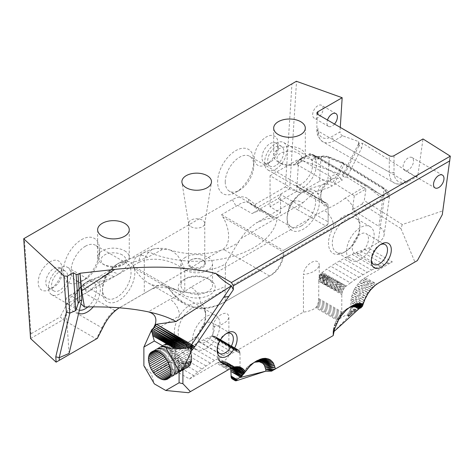 <?xml version="1.0" encoding="UTF-8"?>
<svg xmlns="http://www.w3.org/2000/svg" width="474" height="474" viewBox="0 0 474 474"><rect width="100%" height="100%" fill="white"/><g stroke="black" fill="none" stroke-linecap="round" stroke-linejoin="round"><path stroke-width="0.36" stroke-dasharray="2.37 1.78" d="M30.555 338.525L63.042 319.707L96.352 338.934L56.11 362.166M30.573 338.448L30.923 333.85L24.358 238.345L35.408 231.964M97.366 338.347L96.352 338.934L102.023 327.854L68.712 308.627L63.042 319.707L60.251 316.922L30.923 333.85M68.712 308.627L70.596 305.647C74.791 300.238 79.632 296.155 85.124 293.412L132.939 265.89L134.367 268.367L168.146 287.872C174.509 295.415 179.776 300.255 183.959 302.388C191.745 306.956 198.647 308.817 204.667 307.976L204.134 308.651L202.327 308.847L196.722 308.604L190.37 306.844L185.364 304.415L179.907 300.682L174.314 295.533L168.146 287.872L168.146 286.219L132.939 265.89M204.667 307.976A40.373 23.309 0 0 0 225.245 301.606L271.507 274.896A16.821 9.711 120 0 0 283.405 254.289L283.405 252.097L222.976 217.205L221.548 214.734L237.699 205.325C242.119 202.309 245.852 201.438 248.891 202.712L256.12 208.228L255.107 204.418L248.406 199.068A29.607 17.094 -60 0 0 232.373 199.696L82.986 285.941A29.607 17.094 -60 0 0 66.953 303.834L60.251 316.922M102.023 327.854L103.581 324.69L104.061 325.265M283.405 254.289L283.405 252.097A19.517 11.269 -60 0 1 269.605 275.992L223.343 302.702L225.245 301.606L225.061 286.326A40.373 23.309 180 0 1 184.771 292.008A40.373 23.309 0 0 0 178.627 291.208C171.345 287.031 164.152 285.307 157.048 286.035L114.773 310.529C110.241 313.829 106.514 318.552 103.581 324.69M124.626 250.799A15.814 9.13 180 0 1 129.26 257.252A15.814 9.13 180 0 1 124.626 263.71L124.626 263.71A15.814 9.13 180 0 1 102.266 263.71A15.814 9.13 180 0 1 97.632 257.252A15.814 9.13 180 0 1 107.397 248.82A15.814 9.13 180 0 1 124.626 250.799M122.251 254.917A12.448 7.187 0 0 0 104.641 254.917A12.448 7.187 0 0 0 104.641 265.084A12.448 7.187 0 0 0 122.251 265.084A12.448 7.187 0 0 0 122.251 254.917M153.671 327.783L151.04 332.233L179.51 315.791A13.456 7.768 -120 0 0 169.994 299.313L148.273 311.851M113.896 276.757A20.186 11.654 -120 0 0 103.871 275.72A20.186 11.654 -120 0 0 103.806 275.755A20.186 11.654 -120 0 0 99.623 284.998A18.504 10.683 120 0 0 87.216 281.852A18.504 10.683 120 0 0 74.809 299.325A20.186 11.654 60 0 1 78.921 290.124A20.186 11.654 60 0 1 78.986 290.082A20.186 11.654 60 0 1 89.082 291.083C92.708 288.305 95.784 285.324 98.308 282.131C103.83 280.644 109.026 278.854 113.896 276.757L118.304 274.209A20.186 11.654 -120 0 0 108.208 273.214A20.186 11.654 -120 0 0 108.202 273.214A20.186 11.654 -120 0 0 104.031 282.451A22.876 13.207 120 0 0 102.491 291.303A22.876 13.207 120 0 0 118.666 300.64A22.876 13.207 120 0 0 134.841 272.621A22.876 13.207 120 0 0 133.301 265.553A20.186 11.654 60 0 1 137.484 256.31A20.186 11.654 60 0 1 137.49 256.31A20.186 11.654 60 0 1 147.58 257.311L162.309 249.579L166.522 249.247L169.597 249.869C165.1 248.358 160.437 247.926 155.62 248.566A20.186 14.99 81.6 0 1 155.62 248.566A20.186 14.99 81.6 0 1 162.309 249.579M69.097 353.408L65.738 304.563C65.489 300.255 66.301 297.512 68.179 296.321C70.134 295.296 72.611 296.143 75.615 298.857L80.936 303.775M156.444 324.246L151.04 332.233M23.718 238.718L24.358 238.345M87.903 306.921A15.814 9.13 120 0 0 96.074 293.163A15.814 9.13 120 0 0 93.218 282.166A15.814 9.13 120 0 0 85.314 282.948L85.314 282.948A15.814 9.13 120 0 0 74.128 302.317L74.128 304.515A18.504 10.683 120 0 0 78.654 313.332M65.738 304.563L74.809 299.325A18.504 10.683 120 0 0 74.128 304.515M93.265 306.868A18.504 10.683 120 0 0 99.623 284.998L104.031 282.451A22.876 13.207 120 0 1 112.616 268.124A22.876 13.207 120 0 1 114.53 266.287A22.876 13.207 120 0 1 118.666 263.277A22.876 13.207 120 0 1 124.846 261.127L124.875 261.109C128.632 260.789 131.44 262.27 133.301 265.553L139.054 262.235A20.186 11.654 60 0 1 143.231 252.992L143.231 252.992A20.186 11.654 60 0 1 153.327 253.993A80.752 46.618 0 0 0 277.29 217.584L302.916 202.789A20.186 11.654 -120 0 0 292.825 201.788A20.186 11.654 -120 0 0 292.819 201.794A20.186 11.654 -120 0 0 288.642 211.031A22.876 13.207 -60 0 1 297.234 196.704A22.876 13.207 -60 0 1 298.045 195.881A22.876 13.207 -60 0 1 299.147 194.861A22.876 13.207 -60 0 1 303.277 191.857A22.876 13.207 -60 0 1 317.918 194.127A22.876 13.207 -60 0 1 303.277 229.22A22.876 13.207 -60 0 1 287.102 219.877A22.876 13.207 -60 0 1 288.642 211.031L240.514 238.819L247.227 230.062L256.102 222.987L266.264 218.911L277.29 217.584M74.128 302.317A15.814 9.13 120 0 0 77.404 309.558A15.814 9.13 120 0 0 79.395 310.233M116.296 309.563L120.1 307.365A29.607 17.094 120 0 0 119.365 307.81M255.107 204.418L285.384 186.94L291.954 83.851L32.185 233.824M59.617 268.112A15.814 9.13 120 0 0 49.284 282.048A15.814 9.13 120 0 0 51.713 294.721A15.814 9.13 120 0 0 67.527 285.591A15.814 9.13 120 0 0 67.521 267.33A15.814 9.13 120 0 0 59.617 268.112M61.999 273.06A11.441 6.606 -60 0 1 53.906 287.066A11.441 6.606 -60 0 1 48.188 287.635A11.441 6.606 -60 0 1 46.434 278.469A11.441 6.606 -60 0 1 53.906 268.391A11.441 6.606 -60 0 1 59.629 267.822A11.441 6.606 -60 0 1 61.999 273.06L61.999 268.663A16.821 9.711 -60 0 1 50.102 289.264A16.821 9.711 -60 0 1 38.204 282.397A16.821 9.711 -60 0 1 50.102 261.796A16.821 9.711 -60 0 1 61.999 268.663M59.617 271.685A11.441 6.606 -60 0 1 65.335 271.116A11.441 6.606 -60 0 1 65.335 284.329A11.441 6.606 -60 0 1 53.9 290.935A11.441 6.606 -60 0 1 52.146 281.763A11.441 6.606 -60 0 1 59.617 271.685M143.883 365.75L151.283 373.565L154.346 383.881M159.56 352.579L169.337 346.932L175.048 346.932L175.131 348.349L169.686 350.345L171.469 355.755L174.527 360.833L178.425 364.861L181.222 366.68L185.281 367.818L188.67 366.935L190.915 364.145L191.614 361.413L191.614 358.172L190.317 352.822L186.507 345.943L183.971 343.105L181.222 340.907L178.425 339.497L175.759 338.957L173.389 339.325L171.469 340.575L169.686 343.923L169.337 346.932L169.686 350.345L175.386 349.836L170.119 352.141L175.801 351.358L170.717 353.954L176.369 352.893L171.469 355.755L177.08 354.404L172.364 357.52L177.922 355.856L173.389 359.221L178.87 357.23L179.913 358.486L177.063 363.671L181.027 359.612L178.425 364.861L182.188 360.572L179.818 365.869L183.373 361.354L181.222 366.68L184.558 361.94L182.614 367.279L185.719 362.32L183.971 367.664L186.833 362.486L185.281 367.818L169.651 376.842M169.68 365.827L175.759 362.32L179.913 358.486L182.188 360.572L185.719 362.32L188.824 362.154L190.376 360.981L191.614 357.864L191.614 355.127L190.376 350.588L187.876 346.251L185.719 343.869L183.373 342.127L181.027 341.161L178.87 341.049L176.369 342.495L175.386 344.42L175.048 346.932L169.425 345.362L158.156 351.868M153.588 351.116L174.527 339.029L178.87 341.049L173.389 339.325L177.922 341.327L172.364 339.84L177.08 341.807L171.469 340.575L176.369 342.495L170.717 341.511L175.801 343.372L170.119 342.631L175.386 344.42L169.686 343.923L175.131 345.611L169.425 345.362M164.342 356.543L185.281 344.456L186.833 344.989L182.614 341.914L184.558 342.903L181.222 340.907L183.373 342.127L178.425 339.497L181.027 341.161L177.063 339.111L179.913 340.996L175.759 338.957L154.82 351.044M170.676 370.259L191.614 358.172L191.614 355.127L191.348 356.43L191.36 353.645L190.915 354.635L190.945 352.117L190.317 352.822L190.376 350.588L189.564 351.021L189.665 349.077L188.67 349.255L188.824 347.62L187.645 347.555L187.876 346.251L186.507 345.943L165.574 358.03M191.614 358.172L191.697 359.843L170.764 371.93M168.951 377.885L186.507 367.747L187.876 362.426L187.645 367.451L188.824 362.154L188.67 366.935L189.665 361.668L189.564 366.201L190.376 360.981L190.317 365.264L190.945 360.104L190.915 364.145L191.614 357.864L191.614 361.413L170.676 373.5M160.964 353.486L169.425 348.603L175.131 348.349L176.369 352.893L178.87 357.23L174.527 360.833L169.005 364.014M207.612 337.909L199.193 341.944L186.519 349.391L169.793 361.751L193.582 375.491L206.101 365.964L214.532 360.465L227.2 353.568L235.59 349.913L211.795 336.173L207.612 337.909L231.407 351.643M173.94 358.415L197.729 372.149M169.793 361.751L165.681 365.253L189.47 378.987L193.582 375.491M178.111 355.239L201.906 368.973M182.306 352.229L206.101 365.964M186.519 349.391L210.314 363.125M190.744 346.731L214.532 360.465M189.47 378.987L216.677 363.28L228.101 369.874L188.51 392.727M165.681 365.253L151.283 373.565M231.259 368.464L219.646 361.929L229.647 369.074L218.17 362.509L220.013 361.769L231.413 368.411M216.677 363.28L218.17 362.509L228.101 369.874M162.345 354.588L169.686 350.345M166.137 358.836L171.469 355.755M167.221 360.489L172.364 357.52M163.684 355.856L170.119 352.141M194.968 344.248L218.757 357.983M168.181 362.231L173.389 359.221M170.202 367.634L177.063 363.671M164.952 357.278L170.717 353.954M170.545 369.406L178.425 364.861M170.723 371.118L179.818 365.869M170.717 372.742L181.222 366.68M170.539 374.253L182.614 367.279M166.712 359.642L187.645 347.555M168.626 363.108L189.564 351.021M167.731 361.342L188.67 349.255M168.626 378.288L189.564 366.201M169.378 377.351L190.317 365.264M168.033 378.773L187.645 367.451M167.731 379.022L188.67 366.935M169.976 366.722L190.915 354.635M169.378 364.915L190.317 352.822M163.038 355.192L183.971 343.105M170.415 374.94L191.348 362.853M170.184 375.627L183.971 367.664M169.976 376.232L190.915 364.145M170.415 368.517L191.348 356.43M156.124 351.198L177.063 339.111M151.431 351.933L172.364 339.84M152.912 351.293L171.469 340.575M154.139 351.08L170.717 341.511M152.456 351.412L173.389 339.325M160.283 352.994L181.222 340.907M158.879 352.182L179.818 340.095M157.487 351.584L178.425 339.497M161.675 354.001L182.614 341.914M155.425 351.116L170.119 342.631M156.77 351.382L169.686 343.923M230.601 368.085L219.818 361.881M205.26 309.931A22.207 12.822 120 0 0 200.567 303.638L333.672 226.791A22.207 12.822 120 0 0 329.549 249.134A22.207 12.822 120 0 0 344.201 252.292L344.201 252.292A22.207 12.822 120 0 0 359.902 225.097A22.207 12.822 120 0 0 354.73 214.633C351.838 212.334 342.447 215.557 338.963 220.084C336.493 222.685 334.727 224.919 333.672 226.791A13.456 7.768 -120 0 0 324.157 210.308L191.052 287.155A13.456 7.768 60 0 1 200.567 303.638L196.218 302.933C188.184 303.781 182.194 311.536 179.51 315.791A22.207 12.822 120 0 0 175.386 338.14A22.207 12.822 120 0 0 190.038 341.298A22.207 12.822 120 0 0 205.722 314.932L205.26 314.665L205.26 309.931L205.74 314.653L205.26 314.665M231.478 368.387L220.013 361.769M269.605 275.992L222.976 249.075C230.506 245.082 230.506 229.89 222.976 217.205M225.245 301.606L223.343 302.702A37.683 21.757 180 0 1 204.134 308.651L161.96 284.299C158.115 286.379 153.517 285.923 148.161 282.931C142.81 279.743 138.212 274.884 134.367 268.367M185.512 278.665L183.61 279.767A18.504 10.683 0 0 0 183.61 294.875A18.504 10.683 0 0 0 209.781 294.875A18.504 10.683 0 0 0 209.781 279.767A18.504 10.683 0 0 0 183.61 279.767L185.512 278.671A15.814 9.13 180 0 1 185.512 278.665A15.814 9.13 180 0 1 207.879 278.671A15.814 9.13 180 0 1 212.512 285.123A15.814 9.13 180 0 1 196.698 294.253A15.814 9.13 180 0 1 180.884 285.123A15.814 9.13 180 0 1 185.512 278.671M190.512 267.265A8.745 5.048 0 0 0 202.884 267.265A8.745 5.048 0 0 0 202.884 260.125A8.745 5.048 0 0 0 190.512 260.125A8.745 5.048 0 0 0 190.512 267.265M190.986 266.441A8.076 4.663 180 0 1 188.622 263.147A8.076 4.663 180 0 1 190.986 259.847A8.076 4.663 180 0 1 202.404 259.847A8.076 4.663 180 0 1 204.774 263.147A8.076 4.663 180 0 1 199.785 267.454A8.076 4.663 180 0 1 190.986 266.441M185.512 257.24A15.814 9.13 0 0 0 180.884 263.698A15.814 9.13 0 0 0 196.698 272.823A15.814 9.13 0 0 0 212.512 263.698A15.814 9.13 0 0 0 202.748 255.261A15.814 9.13 0 0 0 185.512 257.24M161.96 284.299L222.976 249.075M157.048 286.035L144.292 293.4L144.292 260.297C158.648 257.341 172.139 260.54 184.771 269.902A40.373 23.309 180 0 0 225.428 264.006L238.499 241.93C239.56 242.244 235.495 244.596 226.299 249.004L212.992 252.506C197.397 254.929 182.934 254.052 169.603 249.875L173.466 251.777L177.738 255.747L180.884 260.493L183.693 266.785L184.771 269.902L184.771 292.008A40.373 23.309 180 0 1 168.146 286.219M221.548 214.734L283.405 250.444L327.653 224.895L283.405 250.444M190.986 226.732A8.076 4.663 0 0 0 199.436 227.822A8.076 4.663 0 0 0 204.738 223.87A8.076 4.663 0 0 0 204.774 223.432A8.076 4.663 0 0 0 202.404 220.137A8.076 4.663 0 0 0 193.605 219.124A8.076 4.663 0 0 0 188.622 223.432A8.076 4.663 0 0 0 188.658 223.87A8.076 4.663 0 0 0 190.986 226.732M318.812 281.266L341.819 294.55L341.884 293.566L318.812 281.23L318.682 300.789L317.467 305.38L315.637 307.804A19.517 11.269 180 0 1 303.449 312.111L228.883 355.162L228.883 317.509C228.527 307.857 213.395 316.591 213.045 326.651L213.045 335.894L211.795 336.173L224.587 342.785L236.39 349.676L211.795 336.173M319.286 265.316C318.937 255.658 303.804 264.397 303.449 274.458A19.517 11.269 0 0 0 319.286 265.316L319.203 276.78L331.172 283.037L319.286 276.17L319.559 275.661L342.815 290.426L345.428 286.723L350.41 282.937L326.616 269.202L322.433 272.301L346.227 286.035L321.633 272.983L320.495 274.28L332.594 280.869L320.697 274.002M238.428 242.03L240.514 238.819M139.054 262.235L144.292 260.297A20.186 14.99 81.6 0 1 155.614 248.566C151.188 249.265 147.059 250.74 143.231 252.992L137.484 256.31C134.563 257.72 133.034 257.785 127.891 259.284C121.682 261.263 117.226 263.603 114.542 266.299M152.444 288.696A24.897 14.374 180 0 1 178.627 291.208M120.1 307.365L144.292 293.4M203.411 339.834L227.2 353.568M350.41 282.937L354.611 280.01L330.822 266.269L326.616 269.202M228.883 355.162A19.517 11.269 180 0 1 223.461 361.176L221.737 361.727L220.054 361.461L218.71 360.447L217.951 358.865L217.85 340.551L217.489 338.756L216.488 337.387L238.997 350.363L224.587 342.785L213.045 335.894M217.039 337.98L239.423 350.926L226.85 343.271L238.463 349.948L225.428 342.738L237.142 349.599L235.59 349.913M322.433 272.301L321.633 272.983L333.435 279.944L321.538 273.077M319.938 275.044L319.559 275.661L331.83 281.912L320.051 274.884L343.348 289.395L331.172 283.037L331.83 281.912L343.97 288.423L332.594 280.869L344.669 287.522L333.435 279.944L345.428 286.723M333.435 279.944L320.88 273.782L332.594 280.869L333.435 279.944L346.227 286.035M319.203 276.78L330.639 284.216L319.109 277.557L318.919 279.222L330.005 286.574L318.812 281.23M319.203 276.804L319.109 277.557M320.495 274.28L320.181 274.683L331.83 281.912L332.594 280.869L320.051 274.884M354.659 312.093L354.167 311.839L360.53 307.709M318.925 279.15L342.074 292.535L330.005 286.574L341.884 293.566L342.815 290.426L330.639 284.216L342.388 291.48L330.248 285.401L330.005 286.574L318.842 280.252L318.812 281.189M318.919 279.222L318.842 280.252M319.049 278.037L330.248 285.401L331.172 283.037M319.055 277.989L330.639 284.216M216.488 337.387L213.543 335.983M213.567 335.989L226.85 343.271L227.775 344.562L239.737 351.619L239.423 350.926L227.775 344.562L228.018 345.451L239.737 351.619L239.992 353.337L228.018 345.451L239.933 352.431M212.595 335.936L224.587 342.785L225.428 342.738L214.651 336.315M316.324 307.164L337.891 319.618M337.873 319.707L337.061 320.175L315.637 307.804M215.611 336.759L226.193 342.903L214.716 336.339M215.688 336.801L226.85 343.271L216.405 337.31M217.85 340.551L239.992 353.337L217.773 339.692M217.53 338.874L228.018 345.451L217.762 339.615M217.489 338.756L227.775 344.562L217.104 338.081M243.358 374.069L241.106 373.613L240.069 371.634L239.992 353.337M223.461 361.176L244.756 373.471L235.714 378.69L238.061 380.284M232.064 378.833L233.332 379.33L235.714 378.69M220.013 361.828L223.817 361.366L227.289 362.61L229.718 365.531L230.702 368.665M333.074 332.701L333.115 335.639L333.198 330.532L333.963 326.675L333.998 331.089L333.5 328.63L333.518 333.364L333.198 330.532L333.21 335.586L271.59 371.16M217.85 357.941L239.992 370.721M222.608 361.555L243.926 373.862M221.737 361.727L243.126 374.081M220.872 361.692L242.374 374.11M218.241 359.713L240.282 372.44M217.951 358.865L240.069 371.634M220.054 361.461L241.693 373.95M219.326 361.034L241.106 373.613M218.71 360.447L240.632 373.103M360.625 307.928L350.861 302.293L361.532 307.075L350.938 300.528L362.45 306.222L351.175 298.685L362.776 304.284L362.45 306.222M356.715 310.097L350.861 306.714L350.938 300.528L351.56 296.795L362.776 304.284L363.262 302.299L363.996 301.725L363.908 300.297L363.262 302.299L363.339 303.822M348.858 316.306L346.103 314.955L338.472 319.363M333.068 335.669L333.068 332.375L348.935 316.217M373.471 286.332L373.648 286.681L371.977 287.677L367.883 292.559L363.908 300.297L364.796 299.627L364.702 298.294L365.732 297.553L365.638 296.327L366.799 295.521L366.704 294.407L367.984 293.548L367.883 292.559L369.276 291.664L369.163 290.811L370.662 289.875L370.532 289.176L372.126 288.21L371.977 287.677L375.224 285.307L373.471 286.332L360.726 280.922L362.166 279.642L373.471 286.332M237.818 380.409L234.885 379.082L237.219 380.527M235.531 380.859L232.651 379.17L235.999 380.794M236.864 380.741L234.885 379.082M236.609 380.77L234.085 379.301M351.655 305.997L345.439 309.694L348.088 308.491L343.928 310.867L349.255 307.608M346.346 310.002L343.928 310.867L342.459 312.2L346.346 310.002M343.034 313.498L341.043 313.693L342.459 312.2L344.657 311.679L341.043 313.693L339.698 315.317L343.034 313.498M337.287 318.878L340.036 317.503L338.442 317.053L341.487 315.447L339.698 315.317L338.442 317.053L336.25 320.779L337.476 321.882L337.287 318.878L338.697 319.66M349.753 307.229L350.375 306.82M335.343 322.729L336.25 320.779L336.386 324.157L335.343 322.729L334.579 324.702L334.638 328.784L333.963 326.675L334.579 324.702L335.438 326.468L335.343 322.729M333.886 331.628L333.068 332.375L333.198 330.532M354.528 289.146L366.704 294.407L355.583 287.315L367.883 292.559L356.744 285.561L369.163 290.811L358 283.896L370.532 289.176L359.328 282.344L371.977 287.677L360.726 280.922L356.744 285.561L354.528 289.146L365.638 296.327L353.586 291.03L354.528 289.146M351.56 296.795L363.262 302.299L352.093 294.875L363.908 300.297L352.774 292.95L364.702 298.294L353.586 291.03L351.56 296.795M348.941 316.211L350.333 314.908M350.446 314.819L354.167 311.839L350.221 309.83L350.861 306.714L356.134 310.316M355.038 310.926L350.79 307.709L356.098 310.671M354.908 311.246L350.576 308.758M352.437 313.113L349.747 310.891L353.592 312.271L350.221 309.83L349.747 310.891L353.029 312.704M351.033 314.635L348.479 312.846L349.747 310.891M352.194 313.492L349.16 311.904L351.382 314.025L348.479 312.846L346.927 314.398L350.357 315.459M350.416 315.269L347.732 313.687M363.262 302.299L362.776 304.284M349.113 316.14L346.927 314.398L346.103 314.955M349.457 315.714L346.927 314.398M231.045 368.535L230.642 368.274L231.099 368.511M240.804 377.191L241.195 375.515L243.411 371.8L245.123 372.078M254.544 362.219L250.444 364.518L247.452 366.995L243.411 371.8L246.587 370.04L244.673 370.076L248.151 368.108L246.03 368.464L249.786 366.313L247.452 366.995L251.487 364.666L248.933 365.673L253.234 363.179L250.444 364.518L256.807 360.755M237.284 368.47L228.225 363.404L236.259 368.15M237.521 368.565L226.228 362L236.775 368.257L225.067 361.585L235.489 367.984L223.817 361.366L234.12 367.937L222.484 361.354L232.396 368.168M234.233 367.937L229.718 365.531L233.723 367.978M235.756 368.043L229.043 364.382L235.009 367.966M232.675 368.097L221.091 361.538L229.286 367.178M241.515 376.386L241.195 375.515L242.202 375.657L242.244 373.625L243.618 373.79L243.411 371.8M240.271 377.464L241.195 375.515M254.84 362L254.105 362.545M199.193 341.944L222.981 355.684M317.906 304.296L340.119 317.124L341.748 312.929L341.819 294.55M317.467 305.38L339.443 318.066L340.119 317.124M318.682 300.789L341.535 313.978M318.504 301.956L341.185 315.05M318.783 299.669L341.748 312.929M316.934 306.346L338.691 318.907M318.25 303.141L340.705 316.111M318.812 298.65L341.819 311.933M338.477 319.138L339.443 318.066M354.611 280.01L358.83 277.254L335.041 263.514L330.822 266.269M191.94 340.202L191.94 340.202A19.517 11.269 120 0 0 205.74 316.3A19.517 11.269 120 0 0 201.699 307.365A19.517 11.269 120 0 0 182.182 318.635A19.517 11.269 120 0 0 182.188 341.167A19.517 11.269 120 0 0 191.94 340.202L190.038 341.298M206.214 348.443A19.517 11.269 120 0 0 218.964 331.243A19.517 11.269 120 0 0 215.972 315.607A19.517 11.269 120 0 0 196.461 326.876A19.517 11.269 120 0 0 196.461 349.409A19.517 11.269 120 0 0 206.214 348.443M303.449 312.111L303.449 274.458M205.74 316.3L205.74 314.653M81.552 239.654A25.572 14.765 -60 0 1 99.635 250.094A25.572 14.765 -60 0 1 81.552 281.408A25.572 14.765 -60 0 1 63.469 270.974A25.572 14.765 -60 0 1 81.552 239.654M85.356 246.249A20.186 11.654 -60 0 1 95.452 245.248A20.186 11.654 -60 0 1 99.635 254.491A20.186 11.654 -60 0 1 85.361 279.216A20.186 11.654 -60 0 1 75.265 280.211A20.186 11.654 -60 0 1 72.172 264.036A20.186 11.654 -60 0 1 85.356 246.249M116.764 264.379L116.764 264.379A20.186 11.654 120 0 0 102.491 289.104A20.186 11.654 120 0 0 106.668 298.342A20.186 11.654 120 0 0 122.227 292.938A20.186 11.654 120 0 0 131.037 272.621A20.186 11.654 120 0 0 126.854 263.378A20.186 11.654 120 0 0 116.764 264.379L118.666 263.277M226.151 333.69A11.441 6.606 120 0 0 225.251 334.152L227.153 333.056L225.251 334.158A11.441 6.606 120 0 0 217.163 348.165A11.441 6.606 120 0 0 217.211 349.178M206.214 341.849A11.441 6.606 120 0 0 213.691 331.764A11.441 6.606 120 0 0 211.937 322.598A11.441 6.606 120 0 0 200.496 329.205A11.441 6.606 120 0 0 200.496 342.412A11.441 6.606 120 0 0 206.214 341.849M328.132 208.566A4.035 2.329 120 0 0 326.805 206.551A18.504 10.683 -60 0 1 320.738 197.297A18.504 10.683 -60 0 1 321.413 192.112C322.51 188.646 324.761 185.53 328.168 182.763L330.728 180.256A20.186 11.654 60 0 1 332.31 178.988A20.186 11.654 60 0 1 342.406 179.99L336.694 174.497A22.876 13.207 -120 0 0 331.071 176.992L327.463 182.099C323.73 185.257 322.48 187.141 321.313 190.667A15.814 9.13 120 0 0 320.738 195.104A15.814 9.13 120 0 0 324.009 202.339A15.814 9.13 120 0 0 325.922 203.008A6.731 3.887 -60 0 1 326.734 203.287A6.731 3.887 -60 0 1 328.132 206.368L328.132 221.873A3.365 1.943 -60 0 1 325.751 225.997L297.204 209.514A3.365 1.943 -60 0 0 299.58 205.396L328.132 221.873L328.132 224.072L328.132 206.368L299.58 189.884L299.58 192.758L319.5 181.258L320.999 157.718C323.481 157.013 326.236 157.172 329.264 158.209L342.536 163.518A7.045 3.952 -166.5 0 1 344.023 164.484L384.1 189.345L389.492 196.586L384.207 198.973C384.752 197.433 384.485 196.26 383.395 195.448C389.024 195.478 388.727 192.871 382.5 187.627L342.317 162.813L343.496 162.855L344.023 164.484L334.543 183.302L327.83 180.701C324.838 179.776 322.059 179.966 319.5 181.258M330.728 180.256L331.071 176.992L300.338 159.246C303.413 157.22 307.217 157.498 311.75 160.094L336.694 174.497M326.805 206.551L325.922 203.008L296.446 185.802L299.485 188.836A18.504 10.683 120 0 0 312.721 177.329A18.504 10.683 120 0 0 315.779 160.2L313.48 156.722L315.927 157.919L317.153 156.764L318.7 156.882L311.945 154.915L312.419 154.56L317.059 156.61C312.23 154.121 309.605 153.292 309.19 154.121L299.698 159.779M299.485 188.836A6.731 3.887 -60 0 1 299.58 189.884M285.384 186.94L289.543 188.936L256.12 208.228L272.301 217.572L266.631 213.039A26.917 15.541 -60 0 0 265.505 212.275A26.917 15.541 -60 0 0 252.049 213.608L237.699 205.325M334.543 183.302L354.327 195.762L365.934 189.061L364.31 200.609L402.296 224.54L442.609 210.924L442.289 214.645M365.934 189.061L346.962 177.11L361.674 148.001L362.657 143.243L415.26 176.387L405.922 181.779A23.552 13.598 -60 0 1 394.143 182.946A23.552 13.598 -60 0 1 389.267 172.163L389.267 155.685M394.024 155.685L394.024 172.163A20.186 11.654 120 0 0 408.298 180.404L417.955 174.829L416.996 176.524L415.26 176.387M417.955 174.829L422.998 138.953M450.3 156.159L442.609 210.924M354.327 195.762L352.372 209.668L378.898 226.376L384.1 189.345L383.567 187.71C385.321 189.019 389.409 190.981 389.492 196.592M346.962 177.11L343.206 176.909L342.72 175.072L298.685 159.205L296.635 191.431L289.673 188.925L296.534 81.273M394.024 172.163A3.365 1.943 180 0 1 389.267 172.163L317.894 130.96A3.365 1.943 180 0 1 316.91 129.586A3.365 1.943 180 0 1 317.894 128.211L317.894 130.96A23.552 13.598 120 0 0 322.77 141.738A23.552 13.598 120 0 0 334.549 140.577L342.738 135.848L358.617 141.566L358.794 146.069L343.206 176.909M358.794 146.069L358.96 145.127L361.674 148.001M358.468 143.918L342.72 175.072M340.279 127.399L339.988 131.938L332.167 136.453A20.186 11.654 -60 0 1 317.894 128.211M342.738 135.848C340.972 135.031 340.054 133.733 339.988 131.938M311.75 160.094L315.714 156.746L317.325 156.841L367.931 186.063L378.015 193.019L381.914 195.021C382.998 195.833 383.235 197 382.631 198.523A43.069 24.867 -60 0 0 384.207 198.973L378.074 242.623L368.553 248.127L356.116 252.464L347.709 256.327L335.041 263.514M358.617 141.566L358.996 143.492L362.657 143.243M403.066 166.949A7.4 4.272 -60 0 1 406.295 159.495A7.4 4.272 -60 0 1 412.001 157.516A7.4 4.272 -60 0 1 412.001 166.06A7.4 4.272 -60 0 1 404.6 170.332A7.4 4.272 -60 0 1 403.066 166.949M312.656 114.749A7.4 4.272 -60 0 1 315.891 107.302A7.4 4.272 -60 0 1 321.591 105.317A7.4 4.272 -60 0 1 321.591 113.867A7.4 4.272 -60 0 1 314.191 118.139A7.4 4.272 -60 0 1 312.656 114.749M334.484 124.052A7.4 4.272 -60 0 1 328.464 126.38A7.4 4.272 -60 0 1 326.936 122.991A7.4 4.272 -60 0 1 327.475 120.005M295.474 185.423A15.814 9.13 120 0 0 301.464 183.977A15.814 9.13 120 0 0 311.797 170.042A15.814 9.13 120 0 0 309.374 157.368A15.814 9.13 120 0 0 301.464 158.15L303.372 157.054L310.458 155.371L313.462 156.74M367.931 186.063A2.69 1.552 120 0 0 367.67 185.832A2.69 1.552 120 0 0 366.319 185.962L345.214 198.15A13.456 7.768 60 0 1 354.73 214.633L382.631 198.523L366.319 185.962L315.714 156.746C311.531 154.453 309.309 153.635 309.066 154.293L309.178 154.121M309.054 154.293L310.464 155.365M342.317 162.813A4.853 2.406 6.2 0 0 341.375 162.345L328.251 156.983L323.481 156.39A2.69 1.955 -101.8 0 0 322.356 156.183A2.69 1.955 -101.8 0 0 320.999 157.718A43.069 24.867 120 0 1 319.666 157.955L315.779 160.2A20.181 11.654 -120 0 1 315.921 157.925L319.666 157.955A2.69 1.997 81.5 0 1 321.171 156.39A2.69 1.997 81.5 0 1 321.176 156.39A2.69 1.997 81.5 0 1 322.231 156.61L318.7 156.882M341.375 162.345L342.269 162.28L342.536 163.518L332.955 182.543M328.251 156.983L328.867 156.876L329.264 158.209L327.83 180.701M317.799 156.645L322.356 156.183A2.69 1.955 -101.8 0 0 322.344 156.183C324.139 155.774 326.313 155.999 328.867 156.876L343.496 162.855L383.567 187.71L382.5 187.627M300.338 159.246L295.474 163.625L328.168 182.763M299.716 159.762L303.372 157.054M378.074 242.623C381.611 240.537 383.608 238.043 384.076 235.157C384.444 231.804 382.719 228.877 378.898 226.376M359.002 143.486L358.889 145.216L358.996 143.492M402.296 224.54L400.945 228.557L362.077 204.063L352.372 209.668M400.945 228.557L414.904 262.021L375.005 285.152L376.83 284.098L365.134 277.568L392.342 261.861L368.553 248.127M346.103 251.196L344.201 252.292L346.103 251.196A19.517 11.269 120 0 0 359.902 227.295A19.517 11.269 120 0 0 355.861 218.36A19.517 11.269 120 0 0 336.344 229.629A19.517 11.269 120 0 0 336.344 252.162A19.517 11.269 120 0 0 346.103 251.196M360.376 259.438A19.517 11.269 120 0 0 373.127 242.238A19.517 11.269 120 0 0 370.135 226.602A19.517 11.269 120 0 0 350.618 237.871A19.517 11.269 120 0 0 350.618 260.404A19.517 11.269 120 0 0 360.376 259.438M360.376 252.843A11.441 6.606 120 0 0 367.854 242.765A11.441 6.606 120 0 0 366.1 233.593A11.441 6.606 120 0 0 354.659 240.2A11.441 6.606 120 0 0 354.659 253.412A11.441 6.606 120 0 0 360.376 252.843M362.077 204.063L364.31 200.609M417.381 260.593L414.904 262.021M358.83 277.254L367.279 272.277L343.49 258.537M363.054 274.671L339.266 260.937M367.279 272.277L371.503 270.062L347.709 256.327M371.503 270.062L379.911 266.198L392.342 261.861M388.23 263.111L364.441 249.377M375.716 268.035L351.921 254.301M379.911 266.198L356.116 252.464M384.082 264.557L360.293 250.823M378.459 283.061L376.552 284.163L363.641 278.522L375.005 285.152L362.166 279.642L365.134 277.568M270.062 162.274A11.441 6.606 -60 0 1 264.344 162.843A11.441 6.606 -60 0 1 261.974 157.605A11.441 6.606 -60 0 1 266.969 146.093A11.441 6.606 -60 0 1 275.779 143.03A11.441 6.606 -60 0 1 278.149 148.261A11.441 6.606 -60 0 1 270.062 162.274L266.258 164.472A16.821 9.711 -60 0 1 254.36 157.605A16.821 9.711 -60 0 1 266.258 136.998A16.821 9.711 -60 0 1 278.149 143.871A16.821 9.711 -60 0 1 266.258 164.472M275.773 165.568A11.441 6.606 -60 0 1 270.05 166.137A11.441 6.606 -60 0 1 270.05 152.93A11.441 6.606 -60 0 1 281.491 146.324A11.441 6.606 -60 0 1 283.245 155.49A11.441 6.606 -60 0 1 275.773 165.568M275.773 169.141A15.814 9.13 120 0 0 286.1 155.205A15.814 9.13 120 0 0 283.677 142.538A15.814 9.13 120 0 0 267.863 151.662A15.814 9.13 120 0 0 267.863 169.923A15.814 9.13 120 0 0 275.773 169.141M217.631 181.969A25.572 14.765 -60 0 1 235.714 150.649A25.572 14.765 -60 0 1 253.791 161.089A25.572 14.765 -60 0 1 235.714 192.408A25.572 14.765 -60 0 1 217.631 181.969M225.245 181.969A20.186 11.654 -60 0 1 239.518 157.244A20.186 11.654 -60 0 1 249.614 156.242A20.186 11.654 -60 0 1 253.791 165.485A20.186 11.654 -60 0 1 239.518 190.21A20.186 11.654 -60 0 1 229.428 191.212A20.186 11.654 -60 0 1 225.245 181.969M272.301 217.572L280.531 212.82L270.062 206.777L296.635 191.431M301.464 158.15A15.814 9.13 120 0 0 295.474 163.625M291.954 83.851L296.398 81.279M278.315 162.067L278.315 162.067A15.814 9.13 180 0 1 273.688 155.608A15.814 9.13 180 0 1 278.315 149.156A15.814 9.13 180 0 1 295.551 147.177A15.814 9.13 180 0 1 305.315 155.608A15.814 9.13 180 0 1 300.682 162.067A15.814 9.13 180 0 1 278.315 162.067L280.697 163.441A12.448 7.187 0 0 0 298.3 163.441A12.448 7.187 0 0 0 298.3 153.274A12.448 7.187 0 0 0 280.697 153.274A12.448 7.187 0 0 0 280.697 163.441L278.315 162.067M270.062 206.777L270.062 175.736L299.562 192.77M270.062 175.736L298.685 159.205M280.531 212.82L280.531 194.417A3.365 1.943 -60 0 1 278.149 198.535L252.049 213.608M301.375 225.92A20.186 11.654 120 0 0 314.564 208.133A20.186 11.654 120 0 0 311.471 191.958A20.186 11.654 120 0 0 301.375 192.954L301.375 192.954A20.186 11.654 120 0 0 287.102 217.679A20.186 11.654 120 0 0 291.285 226.922A20.186 11.654 120 0 0 301.375 225.92M321.313 190.667L321.413 192.112L317.918 194.127A20.186 11.654 60 0 1 322.095 184.89A20.186 11.654 60 0 1 322.101 184.884A20.186 11.654 60 0 1 332.191 185.885L342.406 179.99M325.751 225.997L327.653 224.895A0.675 0.391 120 0 0 328.132 224.072M380.314 244.691A11.441 6.606 120 0 0 379.413 245.153L381.315 244.051L379.413 245.153A11.441 6.606 120 0 0 371.32 259.159A11.441 6.606 120 0 0 371.373 260.173M66.953 303.834L70.596 305.647M114.773 310.529L85.124 293.412M75.615 298.857L89.082 291.083M169.425 348.603L175.048 346.932M178.87 341.049L175.759 338.957M187.876 346.251L185.281 344.456M191.697 356.549L191.614 361.413M187.876 362.426L185.281 367.818M178.87 357.23L175.759 362.32M191.052 287.155L187.04 289.857C182.135 293.459 176.452 296.611 169.994 299.313M118.304 274.209C125.592 270.227 125.96 262.649 137.33 261.156L147.58 257.311M82.986 285.941L86.795 292.535M213.045 326.651A19.517 11.269 0 0 0 228.883 317.509M225.428 264.006L225.245 286.219M337.873 319.63L338.466 319.103M236.49 380.806L233.332 379.33M350.902 306.482L346.968 308.704M251.972 363.546L255.468 361.591M302.916 202.789L310.174 196.123C313.089 190.044 325.756 190.044 332.191 185.885M345.214 198.15C340.77 201.657 335.669 204.78 329.91 207.517L324.157 210.308M250.45 203.702L266.631 213.039M408.298 180.404A3.365 1.943 60 0 1 407.604 181.945A3.365 1.943 60 0 1 405.922 181.779L334.549 140.577A3.365 1.943 60 0 1 332.167 136.453M381.914 195.021A40.373 23.309 120 0 0 383.395 195.448M323.481 156.39A40.373 23.309 -60 0 1 322.231 156.61M248.406 199.068L248.891 202.712M232.373 199.696L236.176 206.291M284.11 88.377L284.69 88.04M246.658 110.004L250.462 107.805M299.562 205.408L280.531 194.417M278.149 198.535L297.186 209.526M122.251 265.084L124.626 263.71M104.641 265.084L102.266 263.71M129.26 257.252L129.26 229.783M97.632 257.252L97.632 229.783M108.208 273.214L103.806 275.755M78.921 290.124L78.494 290.55C78.72 289.738 84.917 281.698 91.76 279.405C98.391 276.923 101.572 277.006 103.871 275.72M78.986 290.082L68.179 296.321M85.314 282.948L87.216 281.852M51.713 294.721L77.404 309.558M67.521 267.33L93.218 282.166M53.906 287.066L50.102 289.264M48.188 287.635L53.9 290.935M59.629 267.822L65.335 271.116M108.202 273.214L112.622 268.13M292.825 201.788L256.102 222.987M207.879 278.671L209.781 279.767M190.986 259.847L190.512 260.125M202.404 259.847L202.884 260.125M180.884 263.698L180.884 285.123M212.512 263.698L212.512 285.123M148.161 282.931L185.364 304.409M204.738 223.87L211.434 182.496M188.658 223.87L181.957 182.496M215.972 315.607L201.699 307.365M196.461 349.409L182.188 341.167M204.774 263.147L204.774 223.432M188.622 263.147L188.622 223.432M99.635 254.491L99.635 250.094M85.361 279.216L81.552 281.408M126.854 263.378L95.452 245.248M106.668 298.342L75.265 280.211M102.491 289.104L102.491 291.303M217.163 348.165L217.163 350.363M230.968 333.589L211.937 322.598M219.527 353.403L200.496 342.412M249.437 202.996L265.505 212.275M316.91 113.102L316.91 129.586C316.401 133.994 318.35 138.047 322.77 141.738L394.143 182.946C399.552 184.925 404.038 184.593 407.604 181.945L416.996 176.524M335.87 113.559L321.591 105.317M328.464 126.38L314.191 118.139M317.817 156.645C316.057 156.479 314.102 155.905 311.957 154.921L379.2 193.742M317.059 156.61L367.664 185.832L379.259 193.759M389.498 196.586L384.076 235.157M404.6 170.332L435.049 187.917M412.001 157.516L442.449 175.096M359.902 227.295L359.902 225.097M370.135 226.602L355.861 218.36M350.618 260.404L336.344 252.162M264.344 162.843L270.05 166.137M275.779 143.03L281.491 146.324M278.149 148.261L278.149 143.871M253.791 165.485L253.791 161.089M239.518 190.21L235.714 192.408M267.863 169.923L324.009 202.339M283.677 142.538L309.374 157.368M305.315 155.608L305.315 128.14M273.688 155.608L273.688 128.14M298.3 163.441L300.682 162.067M311.471 191.958L249.614 156.242M291.285 226.922L229.428 191.212M296.446 185.802L326.734 203.287M287.102 217.679L287.102 219.877M301.375 192.954L303.277 191.857M299.153 194.873C302.104 192.154 306.032 189.979 310.938 188.344L322.101 184.884M292.819 201.794L297.239 196.71M332.31 178.988L322.095 184.89M320.738 195.104L320.738 197.297M371.32 259.159L371.32 261.358M385.131 244.584L366.1 233.593M373.69 264.397L354.659 253.412"/><path stroke-width="0.71" d="M56.086 362.148L30.555 338.525L23.718 238.718L296.398 81.279L342.169 97.715L340.279 127.399M56.145 362.148L97.366 338.347L104.061 325.265A29.607 17.094 120 0 1 119.365 307.81M56.133 362L55.778 356.827L59.149 357.627L59.333 360.305M124.626 236.236A15.814 9.13 180 0 1 107.397 238.215A15.814 9.13 180 0 1 97.632 229.783A15.814 9.13 180 0 1 113.446 220.653A15.814 9.13 180 0 1 129.26 229.783A15.814 9.13 180 0 1 124.626 236.236M148.273 311.851C129.959 308.005 108.676 306.394 84.419 307.004L81.718 290.746L114.767 269.416C151.804 265.304 190.127 266.856 215.836 273.516C220.564 278.451 225.743 282.545 231.365 285.804L175.99 321.538C169.07 317.574 159.833 314.345 148.273 311.851C154.856 313.705 157.161 317.894 155.182 324.423L153.671 327.783M175.99 321.538L155.182 324.423M223.609 297.394L231.431 285.846L233.332 289.727L194.731 346.737L191.656 344.574L223.609 297.394L228.806 296.416M156.444 324.246L191.656 344.574L191.046 345.451L155.348 325.774L156.444 324.246L191.046 345.451L190.412 346.293L155.348 325.774L154.18 327.22L188.237 347.626L186.608 348.046L152.96 328.571L154.18 327.22L189.76 347.116L190.412 346.293L193.682 348.206L191.046 345.451L194.731 346.737L191.419 350.944L190.441 348.757L192.574 349.616L190.412 346.293M81.854 299.929L80.017 273.237L78.038 274.381L76.13 274.387L78.133 303.538L79.851 300.794L81.854 299.929L80.936 303.775L84.419 307.004M81.718 290.746L80.017 273.237L114.767 269.416M79.851 300.794L78.038 274.381M78.133 303.538L75.876 310.517L69.82 313.142L59.185 357.71L69.097 353.408L80.936 303.775M78.654 313.332A18.504 10.683 120 0 0 93.265 306.868M79.395 310.233A15.814 9.13 120 0 0 87.903 306.921M67.249 276.218L69.779 313.065L66.407 312.259L63.913 275.998L67.249 276.218L73.274 272.734L75.876 310.517M76.13 274.387L73.274 272.734M143.883 347.069L143.883 365.75L154.346 383.881L165.77 390.475L179.089 382.785L179.089 370.692L165.77 347.62L174.93 348.526L152.776 335.734L151.692 329.809L143.883 347.069L154.346 341.025L152.776 335.734L177.063 348.692L174.93 348.526M186.608 348.046L179.131 348.757L152.083 332.825L181.127 348.728L151.846 331.326L183.047 348.597L151.692 329.809L152.96 328.571L188.237 347.626L189.76 347.116L155.348 325.774M152.96 328.571L184.872 348.372L151.692 329.809M179.131 348.757L177.063 348.692L152.391 334.3L179.131 348.757M190.441 348.757L189.76 347.116M189.855 347.377L192.574 349.616M158.156 351.868L148.486 357.449L149.186 354.718L150.536 352.662L152.456 351.412L154.82 351.044L158.879 352.182L161.675 354.001L164.342 356.543L167.731 361.342L170.415 368.517L170.764 371.93L170.415 374.94L169.378 377.351L167.731 379.022L164.342 379.905L161.675 379.366L157.487 376.949L154.82 374.407L151.431 369.607L149.784 366.041L148.486 360.69L148.486 357.449M148.398 359.019L159.56 352.579M154.346 341.025L165.77 347.62M165.77 390.475L188.51 392.727L230.003 368.772M179.089 370.692L182.899 369.785L182.899 383.691L179.089 382.785M228.101 369.874L231.626 367.931L234.808 366.84L231.413 368.411M190.412 391.631L182.899 383.691M182.899 369.785L191.419 350.944M148.486 360.69L160.964 353.486M148.753 362.432L162.345 354.588M150.536 367.842L166.137 358.836M151.431 369.607L167.221 360.489M149.186 364.228L163.684 355.856M152.456 371.308L168.181 362.231M153.588 372.92L169.005 364.014M154.82 374.407L169.68 365.827M156.124 375.758L170.202 367.634M149.784 366.041L164.952 357.278M157.487 376.949L170.545 369.406M158.879 377.956L170.723 371.118M160.283 378.767L170.717 372.742M161.675 379.366L170.539 374.253M166.712 379.538L168.033 378.773M163.038 379.751L170.184 375.627M164.342 379.905L169.651 376.842M165.574 379.834L168.951 377.885M150.536 352.662L152.912 351.293M149.784 353.598L154.139 351.08M149.186 354.718L155.425 351.116M148.753 356.01L156.77 351.382M55.778 356.827L66.407 312.259M63.913 275.998L23.7 238.789M207.162 175.658A14.807 8.55 180 0 1 211.434 182.496A14.807 8.55 180 0 1 196.698 190.246A14.807 8.55 180 0 1 181.957 182.496A14.807 8.55 180 0 1 190.4 173.964A14.807 8.55 180 0 1 207.162 175.658M235.856 380.699L231.59 378.323L235.388 380.788M235.477 380.272L235.305 380.581L232.064 378.833L235.323 380.741M230.702 368.665L231.241 377.654L231.59 378.323L235.3 380.687M236.52 380.711L265.884 371.16L271.59 371.16L333.21 335.586L334.638 328.784L338.697 319.66L341.487 315.447L346.346 310.002L349.859 307.152L353.45 305.043L350.375 306.82M240.62 376.96L235.525 380.255M240.822 377.257L241.515 376.386L230.957 371.521L240.715 377.156M230.957 375.941L236.615 379.461M360.726 308.011L362.45 306.222L364.796 299.627L367.984 293.548L370.662 289.875L375.224 285.307L378.459 283.061L417.381 260.593L442.289 214.645L450.3 156.159L422.998 138.953L394.024 155.685A3.365 1.943 0 0 1 389.267 155.685L317.894 114.477L317.894 111.728A3.365 1.943 0 0 0 316.91 113.102A3.365 1.943 0 0 0 317.894 114.477M235.359 380.8L236.502 380.711M235.56 380.172L231.241 377.654M254.105 362.545L262.116 358.628L256.807 360.755L253.234 363.179L249.786 366.313L245.123 372.078L241.39 372.671L240.745 371.409L244.466 370.739L245.123 372.078L242.202 375.657L241.39 372.671L244.466 370.739L243.666 369.566L240.745 371.409L239.951 370.324L243.666 369.566L242.729 368.571L239.014 369.436L241.657 367.771L237.954 368.742L240.472 367.172L236.775 368.257L239.186 366.769L235.489 367.984L237.8 366.586L234.12 367.937L236.336 366.609L232.675 368.097L234.808 366.84L239.186 366.769L242.729 368.571L239.951 370.324L236.775 368.257L234.12 367.937L231.431 368.416M243.618 373.79L241.876 374.093L231.099 368.511M235.548 379.929L231.028 376.854L236.153 379.769M349.255 307.608L355.227 304.296L356.975 303.763L350.008 307.312L351.489 306.921L356.975 303.763L358.676 303.443L351.489 306.921L352.911 306.749L360.311 303.348L354.268 306.796L361.869 303.473L355.53 307.057L363.339 303.822L358.676 303.443L352.911 306.749L355.53 307.057L358.67 309.084L333.886 331.628M350.902 306.482L355.227 304.296L349.753 307.229M358.67 309.084L360.317 307.922M242.202 375.657L241.515 376.386L230.874 369.844L242.202 375.657L231.045 368.535M235.756 368.043L239.951 370.324L236.259 368.15M235.009 367.966L240.745 371.409L234.233 367.937M232.675 368.102L241.39 372.671L233.723 367.978M245.123 372.078L241.876 374.093L232.396 368.168M240.964 376.848L240.271 377.464L265.884 371.16L273.403 370.117L265.754 369.477L274.95 367.178L273.03 362.497L269.771 359.452L265.434 358.297L262.116 358.628L256.487 361.834L263.805 358.356L257.903 361.686L265.434 358.297L259.248 361.757L266.975 358.463L260.504 362.041L268.426 358.848L261.66 362.539L269.771 359.452M261.66 362.539L270.992 360.264L262.697 363.244L259.248 361.757L255.012 362.201L260.374 359.126L254.544 362.219M254.84 362L255.468 361.591M265.754 369.477L264.373 365.229L262.697 363.244L272.082 361.283L263.603 364.145L273.03 362.497L264.373 365.229L273.83 363.89L264.99 366.491L274.47 365.46L265.452 367.913L274.95 367.178L275.258 369.045L265.754 369.477L265.884 371.16M361.532 307.075L357.751 308.207L360.495 308.07M355.53 307.057L362.823 304.966L356.697 307.531L362.45 306.222L357.751 308.207M227.153 333.056L227.153 333.056A14.131 8.159 120 0 0 217.163 350.363A14.131 8.159 120 0 0 227.153 356.134A14.131 8.159 120 0 0 237.142 338.827A14.131 8.159 120 0 0 227.153 333.056M217.211 349.178A11.441 6.606 120 0 0 219.527 353.403A11.441 6.606 120 0 0 225.251 352.834A11.441 6.606 120 0 0 232.722 342.755A11.441 6.606 120 0 0 230.968 333.589A11.441 6.606 120 0 0 226.151 333.69M233.332 289.727L233.332 285.816L231.431 282.522L215.836 273.516M327.475 120.005A7.4 4.272 -60 0 1 335.87 113.559A7.4 4.272 -60 0 1 334.484 124.052M433.514 184.528A7.4 4.272 -60 0 1 436.75 177.08A7.4 4.272 -60 0 1 442.449 175.096A7.4 4.272 -60 0 1 442.449 183.639A7.4 4.272 -60 0 1 435.049 187.917A7.4 4.272 -60 0 1 433.514 184.528M317.894 111.728L342.169 97.715M278.315 121.682A15.814 9.13 0 0 0 273.688 128.14A15.814 9.13 0 0 0 289.501 137.27A15.814 9.13 0 0 0 305.315 128.14A15.814 9.13 0 0 0 295.551 119.703A15.814 9.13 0 0 0 278.315 121.682M233.332 285.816L449.85 160.81M381.315 244.051L381.315 244.051A14.131 8.159 120 0 0 371.32 261.358A14.131 8.159 120 0 0 381.315 267.129A14.131 8.159 120 0 0 391.305 249.822A14.131 8.159 120 0 0 381.315 244.051L381.315 244.051M371.373 260.173A11.441 6.606 120 0 0 373.69 264.397A11.441 6.606 120 0 0 379.413 263.834A11.441 6.606 120 0 0 386.885 253.75A11.441 6.606 120 0 0 385.131 244.584A11.441 6.606 120 0 0 380.314 244.691M231.431 282.522L450.3 156.159"/></g></svg>
